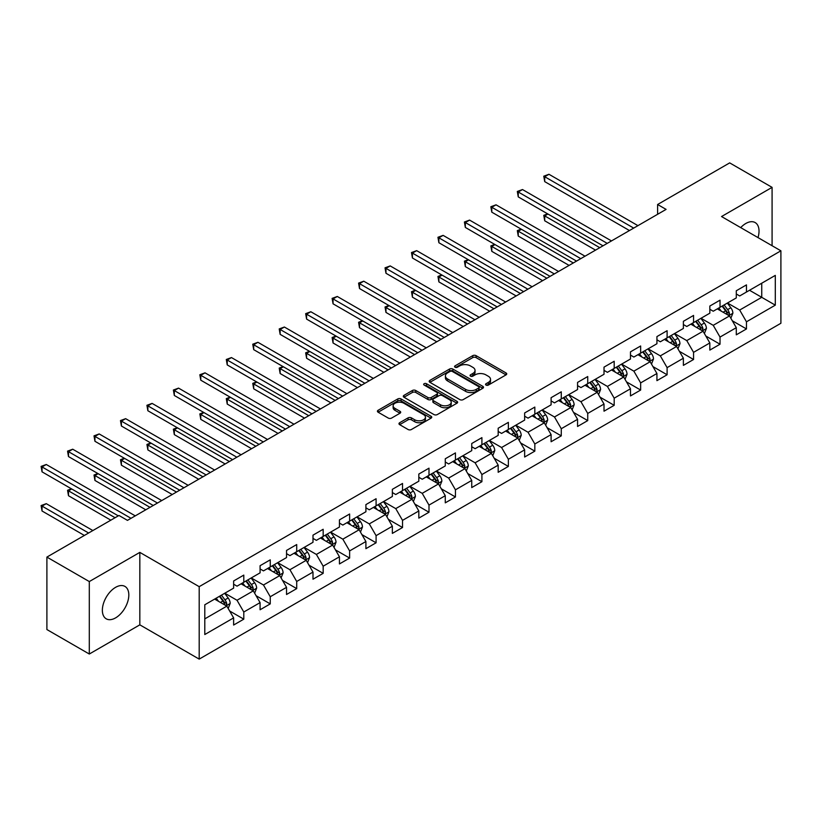 <?xml version="1.0" encoding="UTF-8"?>
<svg xmlns="http://www.w3.org/2000/svg" width="822" height="822" viewBox="0 0 822 822"><rect width="100%" height="100%" fill="white"/><g stroke="black" fill="none" stroke-linecap="round" stroke-linejoin="round"><path stroke-width="1.23" d="M486.028 385.076A1.644 0.956 0 0 0 488.36 385.076L506.044 374.873A2.353 1.356 0 0 0 506.732 373.907A2.353 1.356 0 0 0 506.044 372.952L476.082 355.649A2.353 1.356 0 0 0 472.753 355.649L455.059 365.862A1.644 0.956 0 0 0 454.576 366.53A1.644 0.956 0 0 0 455.059 367.208A1.644 0.956 0 0 0 457.392 367.208L459.683 365.882A7.532 4.346 0 0 1 470.338 365.882L472.835 367.321A7.532 4.346 0 0 1 475.034 370.403A7.532 4.346 0 0 1 472.835 373.476L470.544 374.801A1.644 0.956 0 0 0 470.061 375.469A1.644 0.956 0 0 0 470.544 376.147A1.644 0.956 0 0 0 472.876 376.147L475.167 374.822A7.532 4.346 0 0 1 485.812 374.822L488.309 376.26A7.532 4.346 0 0 1 490.518 379.343A7.532 4.346 0 0 1 488.309 382.415L486.028 383.73A1.644 0.956 0 0 0 485.545 384.408A1.644 0.956 0 0 0 486.028 385.076L486.028 383.73M115.583 617.887A18.711 10.799 120 0 0 127.811 601.406A18.711 10.799 120 0 0 124.944 586.415A18.711 10.799 120 0 0 115.583 587.34A18.711 10.799 120 0 0 103.367 603.831A18.711 10.799 120 0 0 106.233 618.822A18.711 10.799 120 0 0 115.583 617.887M758.007 237.599A18.711 10.799 120 0 0 755.151 222.567A18.711 10.799 120 0 0 745.79 223.492A18.711 10.799 120 0 0 740.704 227.612M399.667 422.734A2.353 1.356 0 0 0 398.978 423.69A2.353 1.356 0 0 0 399.667 424.655L408.072 429.505A2.353 1.356 0 0 0 411.411 429.505L431.047 418.162A2.353 1.356 0 0 0 431.735 417.206A2.353 1.356 0 0 0 431.047 416.24L401.085 398.947A2.353 1.356 0 0 0 397.756 398.947L378.11 410.281A2.353 1.356 0 0 0 377.421 411.247A2.353 1.356 0 0 0 378.11 412.212L388.272 418.069A2.353 1.356 0 0 0 391.601 418.069L400.006 413.219A2.353 1.356 0 0 0 400.694 412.254A2.353 1.356 0 0 0 400.006 411.298L394.971 408.39A6.299 3.637 0 0 1 393.122 405.811A6.299 3.637 0 0 1 397.005 402.461A6.299 3.637 0 0 1 403.869 403.242L423.597 414.637A6.299 3.637 0 0 1 425.447 417.206A6.299 3.637 0 0 1 421.552 420.566A6.299 3.637 0 0 1 414.689 419.775L411.411 417.874A2.353 1.356 0 0 0 408.072 417.874L399.667 422.734L399.667 424.655M139.832 552.384L89.3 581.565L46.895 557.09L46.895 629.549L89.3 654.024L139.832 624.843L199.191 659.11L199.191 586.661L139.832 552.384L139.832 624.843M772.084 245.716L772.084 187.365L721.541 216.546L780.9 250.813L199.191 586.661M772.084 187.365L729.679 162.89L657.61 204.503L657.61 214.295M46.895 557.09L118.974 515.476L127.461 520.367L666.087 209.394L657.61 204.503M459.847 399.615A2.353 1.356 0 0 0 463.176 399.615L482.822 388.272A2.353 1.356 0 0 0 483.511 387.316A2.353 1.356 0 0 0 482.822 386.35L452.86 369.057A2.353 1.356 0 0 0 449.531 369.057L429.885 380.391A2.353 1.356 0 0 0 429.197 381.357A2.353 1.356 0 0 0 429.885 382.322L459.847 399.615M424.799 385.436A1.644 0.956 0 0 1 426.474 385.672L426.474 383.71L456.94 401.3A2.353 1.356 0 0 1 457.628 402.256A2.353 1.356 0 0 1 456.94 403.222L437.294 414.565A2.353 1.356 0 0 1 433.965 414.565L404.003 397.262L412.408 392.443L412.408 390.491L404.003 395.341A2.353 1.356 0 0 0 403.304 396.296A2.353 1.356 0 0 0 404.003 397.262L404.003 395.341M412.408 392.443A2.353 1.356 0 0 1 415.737 392.443L415.737 390.491A2.353 1.356 0 0 0 412.408 390.491M415.737 390.491L427.882 397.499A2.353 1.356 0 0 0 431.211 397.499L436.79 394.283A2.353 1.356 0 0 0 437.479 393.327A2.353 1.356 0 0 0 436.79 392.361L424.142 385.056A1.644 0.956 0 0 1 423.659 384.388A1.644 0.956 0 0 1 424.676 383.504A1.644 0.956 0 0 1 426.474 383.71M199.191 659.11L780.9 323.272L780.9 250.813M229.636 610.993L243.795 619.161L243.795 612.02L260.081 602.618L260.081 609.77L270.253 603.893L270.253 596.741L286.539 587.34L286.539 594.491L296.711 588.614L296.711 581.473L312.997 572.071L312.997 579.212L323.169 573.345L323.169 566.194L339.445 556.792L339.445 563.943L349.627 558.066L349.627 550.915L365.903 541.523L365.903 548.664L376.086 542.797L376.086 535.646L392.361 526.244L392.361 533.396L402.533 527.519L402.533 520.367L418.819 510.965L418.819 518.117L428.992 512.24L428.992 505.098L445.277 495.697L445.277 502.848L455.45 496.971L455.45 489.82L471.736 480.418L471.736 487.569L481.908 481.692L481.908 474.551L498.183 465.149L498.183 472.29L508.366 466.423L508.366 459.272L524.642 449.87L524.642 457.022L534.824 451.144L534.824 443.993L551.1 434.602L551.1 441.743L561.272 435.865L561.272 428.724L577.558 419.323L577.558 426.474L587.73 420.597L587.73 413.445L604.016 404.044L604.016 411.195L614.188 405.318L614.188 398.177L630.474 388.775L630.474 395.927L640.646 390.049L640.646 382.898L656.932 373.496L656.932 380.648L667.104 374.77L667.104 367.629L683.38 358.228L683.38 365.369L693.562 359.502L693.562 352.35L709.838 342.949L709.838 350.1L720.021 344.223L720.021 337.071L736.296 327.68L736.296 334.821L746.468 328.944L746.468 321.803L775.3 305.157L775.3 275.391L761.737 283.22L761.737 297.317L775.3 305.157M243.795 619.161L233.623 625.039L233.623 617.887L204.791 634.533L204.791 604.776L233.623 588.131L233.623 580.979L243.795 575.102L243.795 582.253L260.081 572.852L260.081 565.7L270.253 559.833L270.253 566.975L286.539 557.573L286.539 550.432L296.711 544.554L296.711 551.706L312.997 542.304L312.997 535.153L323.169 529.276L323.169 536.427L339.445 527.025L339.445 519.884L349.627 514.007L349.627 521.148L365.903 511.757L365.903 504.605L376.086 498.728L376.086 505.879L392.361 496.478L392.361 489.326L402.533 483.459L402.533 490.6L418.819 481.209L418.819 474.058L428.992 468.18L428.992 475.332L445.277 465.93L445.277 458.779L455.45 452.912L455.45 460.053L471.736 450.651L471.736 443.51L481.908 437.633L481.908 444.784L498.183 435.383L498.183 428.231L508.366 422.354L508.366 429.505L524.642 420.104L524.642 412.963L534.824 407.085L534.824 414.226L551.1 404.835L551.1 397.684L561.272 391.806L561.272 398.958L577.558 389.556L577.558 382.405L587.73 376.538L587.73 383.679L604.016 374.277L604.016 367.136L614.188 361.259L614.188 368.41L630.474 359.009L630.474 351.857L640.646 345.98L640.646 353.131L656.932 343.73L656.932 336.588L667.104 330.711L667.104 337.863L683.38 328.461L683.38 321.31L693.562 315.432L693.562 322.584L709.838 313.182L709.838 306.041L720.021 300.164L720.021 307.305L736.296 297.913L736.296 290.762L746.468 284.885L746.468 292.036L775.3 275.391M241.082 583.815L253.299 590.864L237.013 600.266L224.807 593.217M233.623 584.206L237.013 586.168L243.795 582.253M237.013 600.266L243.795 612.02M253.299 590.864L260.081 602.618M267.54 568.547L279.747 575.595L263.472 584.997L251.265 577.938M260.081 568.937L263.472 570.889L270.253 566.975M263.472 584.997L270.253 596.741M279.747 575.595L286.539 587.34M293.999 553.268L306.205 560.316L289.93 569.718L277.713 562.669M286.539 553.658L289.93 555.621L296.711 551.706M289.93 569.718L296.711 581.473M306.205 560.316L312.997 572.071M320.457 537.999L332.663 545.048L316.388 554.439L304.171 547.39M312.997 538.389L316.388 540.342L323.169 536.427M316.388 554.439L323.169 566.194M332.663 545.048L339.445 556.792M346.915 522.72L359.122 529.769L342.836 539.17L330.629 532.122M339.445 523.111L342.836 525.073L349.627 521.148M342.836 539.17L349.627 550.915M359.122 529.769L365.903 541.523M373.363 507.441L385.58 514.5L369.294 523.891L357.087 516.843M365.903 507.832L369.294 509.794L376.086 505.879M369.294 523.891L376.086 535.646M385.58 514.5L392.361 526.244M399.821 492.173L412.038 499.221L395.752 508.623L383.545 501.574M392.361 492.563L395.752 494.525L402.533 490.6M395.752 508.623L402.533 520.367M412.038 499.221L418.819 510.965M426.279 476.894L438.496 483.942L422.21 493.344L410.003 486.295M418.819 477.284L422.21 479.247L428.992 475.332M422.21 493.344L428.992 505.098M438.496 483.942L445.277 495.697M452.737 461.625L464.944 468.674L448.668 478.075L436.451 471.016M445.277 462.015L448.668 463.968L455.45 460.053M448.668 478.075L455.45 489.82M464.944 468.674L471.736 480.418M479.195 446.346L491.402 453.395L475.126 462.796L462.909 455.748M471.736 446.736L475.126 448.699L481.908 444.784M475.126 462.796L481.908 474.551M491.402 453.395L498.183 465.149M505.653 431.077L517.86 438.126L501.584 447.517L489.367 440.469M498.183 431.468L501.584 433.42L508.366 429.505M501.584 447.517L508.366 459.272M517.86 438.126L524.642 449.87M532.111 415.798L544.318 422.847L528.032 432.249L515.826 425.2M524.642 416.189L528.032 418.151L534.824 414.226M528.032 432.249L534.824 443.993M544.318 422.847L551.1 434.602M558.559 400.52L570.776 407.568L554.49 416.97L542.284 409.921M551.1 400.91L554.49 402.872L561.272 398.958M554.49 416.97L561.272 428.724M570.776 407.568L577.558 419.323M585.017 385.251L597.234 392.3L580.948 401.701L568.742 394.652M577.558 385.641L580.948 387.594L587.73 383.679M580.948 401.701L587.73 413.445M597.234 392.3L604.016 404.044M611.476 369.972L623.682 377.021L607.407 386.422L595.2 379.374M604.016 370.362L607.407 372.325L614.188 368.41M607.407 386.422L614.188 398.177M623.682 377.021L630.474 388.775M637.934 354.703L650.14 361.752L633.865 371.154L621.648 364.095M630.474 355.094L633.865 357.046L640.646 353.131M633.865 371.154L640.646 382.898M650.14 361.752L656.932 373.496M664.392 339.424L676.598 346.473L660.323 355.875L648.106 348.826M656.932 339.815L660.323 341.777L667.104 337.863M660.323 355.875L667.104 367.629M676.598 346.473L683.38 358.228M690.85 324.145L703.057 331.204L686.771 340.596L674.564 333.547M683.38 324.546L686.771 326.498L693.562 322.584M686.771 340.596L693.562 352.35M703.057 331.204L709.838 342.949M717.298 308.877L729.515 315.925L713.229 325.327L701.022 318.278M709.838 309.267L713.229 311.23L720.021 307.305M713.229 325.327L720.021 337.071M729.515 315.925L736.296 327.68M749.52 290.269L761.737 297.317L739.687 310.048L727.48 302.999M736.296 293.988L739.687 295.951L746.468 292.036M739.687 310.048L746.468 321.803M89.3 581.565L89.3 654.024M204.791 618.874L226.841 606.143L214.624 599.094M226.841 606.143L233.623 617.887M732.31 320.775L746.468 328.944M705.851 336.044L720.021 344.223M679.404 351.323L693.562 359.502M652.945 366.591L667.104 374.77M626.487 381.87L640.646 390.049M600.029 397.149L614.188 405.318M573.571 412.418L587.73 420.597M547.113 427.697L561.272 435.865M520.655 442.966L534.824 451.144M494.207 458.244L508.366 466.423M467.749 473.523L481.908 481.692M441.291 488.792L455.45 496.971M414.833 504.071L428.992 512.24M388.374 519.34L402.533 527.519M361.916 534.619L376.086 542.797M335.458 549.887L349.627 558.066M309.01 565.166L323.169 573.345M282.552 580.445L296.711 588.614M256.094 595.714L270.253 603.893M486.686 385.313L488.309 384.367A7.532 4.346 0 0 0 490.518 381.295L490.518 379.343M475.034 370.403L475.034 372.356A7.532 4.346 0 0 1 472.835 375.438L471.201 376.373M506.013 374.883L476.082 357.601A2.353 1.356 0 0 0 472.753 357.601L455.717 367.434M482.791 388.292L452.86 371.01A2.353 1.356 0 0 0 449.531 371.01L429.916 382.333L429.885 380.391M478.661 387.984A1.644 0.956 0 0 0 479.144 387.316A1.644 0.956 0 0 0 478.661 386.638L452.357 371.462A1.644 0.956 0 0 0 450.024 371.462L447.61 372.849A7.532 4.346 0 0 0 445.411 375.931A7.532 4.346 0 0 0 447.61 379.004L465.591 389.381A7.532 4.346 0 0 0 476.246 389.381L478.661 387.984L478.661 389.947A1.644 0.956 0 0 0 479.144 389.279L479.144 387.316M445.411 375.931L445.411 377.884A7.532 4.346 0 0 0 447.61 380.956L447.61 379.004M478.661 389.947L476.246 391.344A7.532 4.346 0 0 1 465.591 391.344L447.61 380.956M415.737 392.443L427.882 399.461A2.353 1.356 0 0 0 431.211 399.461L436.79 396.245A2.353 1.356 0 0 0 437.479 395.279L437.479 393.327M426.474 385.672L456.898 403.242M440.5 404.784A6.299 3.637 0 0 0 447.363 405.575A6.299 3.637 0 0 0 451.247 402.215A6.299 3.637 0 0 0 449.398 399.646L442.452 395.629A2.353 1.356 0 0 0 439.123 395.629L433.543 398.845A2.353 1.356 0 0 0 432.855 399.811A2.353 1.356 0 0 0 433.543 400.766L440.5 404.784L440.5 406.746A6.299 3.637 0 0 0 447.363 407.527A6.299 3.637 0 0 0 451.247 404.167L451.247 402.215M432.855 399.811L432.855 401.763A2.353 1.356 0 0 0 433.543 402.729L433.543 400.766M440.5 406.746L433.543 402.729M425.447 417.206L425.447 419.158A6.299 3.637 0 0 1 421.552 422.518A6.299 3.637 0 0 1 414.689 421.737L411.411 419.837A2.353 1.356 0 0 0 408.072 419.837L399.698 424.676M393.122 405.811L393.122 407.774A6.299 3.637 0 0 0 394.971 410.342L394.971 408.39M399.975 413.23L394.971 410.342M431.016 418.182L401.085 400.9A2.353 1.356 0 0 0 397.756 400.9L378.141 412.223L378.11 410.281M730.85 318.248L732.875 313.161A6.36 3.668 -120 0 0 730.84 307.757L727.347 303.082M721.243 311.148L718.86 307.973M547.935 214.028L544.709 215.888L544.709 220.779L595.529 250.124M728.528 315.36L729.443 313.439A6.36 3.668 -120 0 0 727.624 309.617L724.12 304.941M722.528 305.856L726.412 311.045A3.237 1.87 60 0 1 726.997 312.031L729.443 313.439M722.086 306.113L725.59 310.788A6.36 3.668 60 0 1 727.408 314.61M544.709 220.779L543.774 215.354L599.772 247.679M543.774 215.354L547.555 213.812M633.69 228.095L544.709 176.72L548.952 174.274L637.934 225.649M629.457 230.54L544.709 181.621L544.709 176.72L543.774 176.185L548.952 174.274M544.709 181.621L543.774 176.185M704.392 333.516L706.417 328.44A6.36 3.668 -120 0 0 704.382 323.025L700.889 318.35M694.785 326.426L692.401 323.252M521.477 229.297L518.25 231.167L518.25 236.058L569.081 265.403M702.07 330.629L702.985 328.708A6.36 3.668 -120 0 0 701.166 324.885L697.662 320.21M696.07 321.135L699.954 326.313A3.237 1.87 60 0 1 700.539 327.3L702.985 328.708M695.628 321.392L699.132 326.067A6.36 3.668 60 0 1 700.95 329.889M518.25 236.058L517.315 230.622L573.314 262.958M517.315 230.622L521.097 229.081M677.945 348.795L679.958 343.709A6.36 3.668 -120 0 0 677.934 338.304L674.43 333.629M668.327 341.695L665.954 338.52M495.019 244.576L491.792 246.436L491.792 251.337L542.623 280.672M675.612 345.908L676.527 343.986A6.36 3.668 -120 0 0 674.708 340.164L671.204 335.489M669.611 336.404L673.495 341.592A3.237 1.87 60 0 1 674.081 342.579L676.527 343.986M669.17 336.66L672.673 341.336A6.36 3.668 60 0 1 674.492 345.158M491.792 251.337L490.857 245.901L546.856 278.226M490.857 245.901L494.649 244.36M607.232 243.374L518.25 191.999L522.494 189.543L611.476 240.928M602.999 245.819L518.25 196.89L518.25 191.999L517.315 191.454L522.494 189.543M518.25 196.89L517.315 191.454M580.784 258.642L491.792 207.267L496.036 204.822L585.017 256.197M576.541 261.098L491.792 212.168L491.792 207.267L490.857 206.733L496.036 204.822M491.792 212.168L490.857 206.733M651.486 364.074L653.5 358.988A6.36 3.668 -120 0 0 651.476 353.573L647.972 348.908M641.869 356.974L639.495 353.799M468.561 259.855L465.334 261.715L465.334 266.605L516.165 295.951M649.164 361.177L650.068 359.255A6.36 3.668 -120 0 0 648.25 355.433L644.746 350.768M643.153 351.682L647.037 356.871A3.237 1.87 60 0 1 647.633 357.847L650.068 359.255M642.712 351.939L646.215 356.614A6.36 3.668 60 0 1 648.034 360.437M465.334 266.605L464.409 261.17L520.408 293.505M464.409 261.17L468.191 259.639M625.028 379.343L627.042 374.267A6.36 3.668 -120 0 0 625.018 368.852L621.514 364.177M615.411 372.243L613.037 369.078M442.102 275.123L438.876 276.983L438.876 281.884L489.707 311.23M622.706 376.455L623.61 374.534A6.36 3.668 -120 0 0 621.792 370.712L618.298 366.037M616.706 366.961L620.589 372.14A3.237 1.87 60 0 1 621.175 373.126L623.61 374.534M616.253 367.208L619.757 371.883A6.36 3.668 60 0 1 621.576 375.705M438.876 281.884L437.951 276.449L493.95 308.774M437.951 276.449L441.733 274.908M598.57 394.622L600.584 389.536A6.36 3.668 -120 0 0 598.56 384.121L595.056 379.456M588.953 387.522L586.579 384.347M415.644 290.402L412.428 292.262L412.428 297.153L463.248 326.498M596.248 391.734L597.152 389.813A6.36 3.668 -120 0 0 595.334 385.98L591.84 381.316M590.247 382.23L594.131 387.419A3.237 1.87 60 0 1 594.717 388.395L597.152 389.813M589.806 382.487L593.299 387.162A6.36 3.668 60 0 1 595.118 390.984M412.428 297.153L411.493 291.718L467.492 324.053M411.493 291.718L415.274 290.187M554.326 273.921L465.334 222.546L469.578 220.101L558.559 271.476M550.082 276.367L465.334 227.437L465.334 222.546L464.409 222.002L469.578 220.101M465.334 227.437L464.409 222.002M527.868 289.19L438.876 237.815L443.12 235.369L532.111 286.744M523.624 291.646L438.876 242.716L438.876 237.815L437.951 237.281L443.12 235.369M438.876 242.716L437.951 237.281M501.41 304.469L412.428 253.094L416.662 250.648L505.653 302.023M497.166 306.914L412.428 257.995L412.428 253.094L411.493 252.56L416.662 250.648M412.428 257.995L411.493 252.56M572.112 409.89L574.126 404.814A6.36 3.668 -120 0 0 572.102 399.4L568.598 394.724M562.505 402.801L560.121 399.626M389.186 305.671L385.97 307.531L385.97 312.432L436.79 341.777M569.79 407.003L570.704 405.082A6.36 3.668 -120 0 0 568.886 401.259L565.382 396.584M563.789 397.509L567.673 402.688A3.237 1.87 60 0 1 568.259 403.674L570.704 405.082M563.347 397.766L566.841 402.431A6.36 3.668 60 0 1 568.67 406.253M385.97 312.432L385.035 306.996L441.034 339.332M385.035 306.996L388.816 305.455M474.952 319.748L385.97 268.373L390.203 265.917L479.195 317.292M470.718 322.193L385.97 273.264L385.97 268.373L385.035 267.828L390.203 265.917M385.97 273.264L385.035 267.828M545.654 425.169L547.678 420.083A6.36 3.668 -120 0 0 545.644 414.678L542.15 410.003M536.047 418.069L533.663 414.894M362.738 320.95L359.512 322.81L359.512 327.701L410.342 357.046M543.332 422.282L544.246 420.361A6.36 3.668 -120 0 0 542.428 416.538L538.924 411.863M537.331 412.778L541.215 417.966A3.237 1.87 60 0 1 541.801 418.953L544.246 420.361M536.889 413.034L540.393 417.71A6.36 3.668 60 0 1 542.212 421.532M359.512 327.701L358.577 322.275L414.576 354.601M358.577 322.275L362.358 320.734M448.493 335.016L359.512 283.641L363.756 281.196L452.737 332.571M444.26 337.462L359.512 288.543L359.512 283.641L358.577 283.107L363.756 281.196M359.512 288.543L358.577 283.107M519.196 440.438L521.22 435.362A6.36 3.668 -120 0 0 519.185 429.947L515.692 425.272M509.589 433.348L507.205 430.173M336.28 336.219L333.054 338.089L333.054 342.98L383.884 372.325M516.874 437.551L517.788 435.629A6.36 3.668 -120 0 0 515.969 431.807L512.466 427.132M510.873 428.057L514.757 433.235A3.237 1.87 60 0 1 515.343 434.222L517.788 435.629M510.431 428.313L513.935 432.988A6.36 3.668 60 0 1 515.754 436.811M333.054 342.98L332.119 337.544L388.118 369.879M332.119 337.544L335.9 336.003M422.035 350.295L333.054 298.92L337.297 296.475L426.279 347.85M417.802 352.741L333.054 303.811L333.054 298.92L332.119 298.376L337.297 296.475M333.054 303.811L332.119 298.376M492.748 455.717L494.762 450.631A6.36 3.668 -120 0 0 492.738 445.226L489.234 440.551M483.131 448.617L480.757 445.442M309.822 351.497L306.596 353.357L306.596 358.258L357.426 387.594M490.415 452.83L491.33 450.908A6.36 3.668 -120 0 0 489.511 447.086L486.008 442.411M484.415 443.325L488.299 448.514A3.237 1.87 60 0 1 488.895 449.5L491.33 450.908M483.973 443.582L487.477 448.257A6.36 3.668 60 0 1 489.296 452.079M306.596 358.258L305.661 352.823L361.67 385.148M305.661 352.823L309.452 351.282M395.588 365.564L306.596 314.189L310.839 311.743L399.821 363.118M391.344 368.02L306.596 319.09L306.596 314.189L305.661 313.655L310.839 311.743M306.596 319.09L305.661 313.655M466.29 470.996L468.304 465.91A6.36 3.668 -120 0 0 466.28 460.495L462.776 455.83M456.672 463.896L454.299 460.721M283.364 366.776L280.138 368.636L280.138 373.527L330.968 402.872M463.968 468.108L464.872 466.177A6.36 3.668 -120 0 0 463.053 462.354L459.549 457.69M457.957 458.604L461.841 463.793A3.237 1.87 60 0 1 462.437 464.769L464.872 466.177M457.515 458.861L461.019 463.536A6.36 3.668 60 0 1 462.837 467.358M280.138 373.527L279.213 368.092L335.212 400.427M279.213 368.092L282.994 366.561M369.129 380.843L280.138 329.468L284.381 327.022L373.363 378.397M364.886 383.288L280.138 334.359L280.138 329.468L279.213 328.923L284.381 327.022M280.138 334.359L279.213 328.923M439.832 486.264L441.846 481.189A6.36 3.668 -120 0 0 439.821 475.774L436.318 471.098M430.214 479.164L427.841 476M256.906 382.045L253.69 383.905L253.69 388.806L304.51 418.151M437.51 483.377L438.414 481.456A6.36 3.668 -120 0 0 436.595 477.633L433.102 472.958M431.509 473.883L435.393 479.062A3.237 1.87 60 0 1 435.979 480.048L438.414 481.456M431.067 474.14L434.561 478.805A6.36 3.668 60 0 1 436.379 482.627M253.69 388.806L252.755 383.371L308.753 415.696M252.755 383.371L256.536 381.829M342.671 396.122L253.69 344.737L257.923 342.291L346.915 393.666M338.428 398.567L253.69 349.638L253.69 344.737L252.755 344.202L257.923 342.291M253.69 349.638L252.755 344.202M413.374 501.543L415.387 496.457A6.36 3.668 -120 0 0 413.363 491.042L409.859 486.377M403.756 494.443L401.383 491.268M230.448 397.324L227.232 399.184L227.232 404.075L278.052 433.42M411.051 498.656L411.956 496.735A6.36 3.668 -120 0 0 410.137 492.912L406.643 488.237M405.051 489.152L408.935 494.341A3.237 1.87 60 0 1 409.52 495.317L411.956 496.735M404.609 489.409L408.102 494.084A6.36 3.668 60 0 1 409.921 497.906M227.232 404.075L226.297 398.639L282.295 430.975M226.297 398.639L230.078 397.108M316.213 411.39L227.232 360.015L231.465 357.57L320.457 408.945M311.97 413.836L227.232 364.917L227.232 360.015L226.297 359.481L231.465 357.57M227.232 364.917L226.297 359.481M386.915 516.812L388.94 511.736A6.36 3.668 -120 0 0 386.905 506.321L383.412 501.646M377.308 509.722L374.924 506.547M204 412.593L200.774 414.452L200.774 419.354L251.594 448.699M384.593 513.925L385.508 512.003A6.36 3.668 -120 0 0 383.689 508.181L380.185 503.506M378.593 504.431L382.477 509.609A3.237 1.87 60 0 1 383.062 510.596L385.508 512.003M378.151 504.687L381.655 509.352A6.36 3.668 60 0 1 383.473 513.175M200.774 419.354L199.838 413.918L255.837 446.254M199.838 413.918L203.62 412.377M289.755 426.669L200.774 375.294L205.017 372.839L293.999 424.214M285.522 429.115L200.774 380.185L200.774 375.294L199.838 374.75L205.017 372.839M200.774 380.185L199.838 374.75M360.457 532.091L362.481 527.005A6.36 3.668 -120 0 0 360.447 521.6L356.954 516.925M350.85 524.991L348.466 521.816M177.542 427.872L174.315 429.731L174.315 434.622L225.146 463.968M358.135 529.204L359.05 527.282A6.36 3.668 -120 0 0 357.231 523.46L353.727 518.785M352.135 519.699L356.018 524.888A3.237 1.87 60 0 1 356.604 525.875L359.05 527.282M351.693 519.956L355.196 524.631A6.36 3.668 60 0 1 357.015 528.454M174.315 434.622L173.38 429.197L229.379 461.522M173.38 429.197L177.162 427.656M263.297 441.938L174.315 390.563L178.559 388.118L267.54 439.493M259.064 444.383L174.315 395.464L174.315 390.563L173.38 390.029L178.559 388.118M174.315 395.464L173.38 390.029M334.009 547.37L336.023 542.284A6.36 3.668 -120 0 0 333.989 536.869L330.495 532.194M324.392 540.27L322.019 537.095M151.084 443.14L147.857 445.01L147.857 449.901L198.688 479.247M331.677 544.472L332.591 542.551A6.36 3.668 -120 0 0 330.773 538.729L327.269 534.053M325.676 534.978L329.56 540.157A3.237 1.87 60 0 1 330.146 541.143L332.591 542.551M325.235 535.235L328.738 539.91A6.36 3.668 60 0 1 330.557 543.732M147.857 449.901L146.922 444.466L202.921 476.801M146.922 444.466L150.714 442.935M236.849 457.217L147.857 405.842L152.101 403.397L241.082 454.772M232.605 459.662L147.857 410.733L147.857 405.842L146.922 405.297L152.101 403.397M147.857 410.733L146.922 405.297M307.551 562.638L309.565 557.552A6.36 3.668 -120 0 0 307.541 552.148L304.037 547.473M297.934 555.538L295.56 552.363M124.625 458.419L121.399 460.279L121.399 465.18L172.23 494.525M305.229 559.751L306.133 557.83A6.36 3.668 -120 0 0 304.315 554.007L300.811 549.332M299.218 550.257L303.102 555.436A3.237 1.87 60 0 1 303.698 556.422L306.133 557.83M298.776 550.504L302.28 555.179A6.36 3.668 60 0 1 304.099 559.001M121.399 465.18L120.474 459.745L176.473 492.07M120.474 459.745L124.256 458.203M210.391 472.486L121.399 421.111L125.643 418.665L214.624 470.04M206.147 474.941L121.399 426.012L121.399 421.111L120.474 420.576L125.643 418.665M121.399 426.012L120.474 420.576M281.093 577.917L283.107 572.831A6.36 3.668 -120 0 0 281.083 567.416L277.579 562.751M271.476 570.817L269.102 567.642M98.167 473.698L94.941 475.558L94.941 480.449L145.771 509.794M278.771 575.03L279.675 573.098A6.36 3.668 -120 0 0 277.857 569.276L274.363 564.611M272.77 565.526L276.644 570.715A3.237 1.87 60 0 1 277.24 571.691L279.675 573.098M272.318 565.783L275.822 570.458A6.36 3.668 60 0 1 277.641 574.28M94.941 480.449L94.016 475.013L150.015 507.349M94.016 475.013L97.797 473.482M183.933 487.765L94.941 436.39L99.185 433.944L188.166 485.319M179.689 490.21L94.941 441.28L94.941 436.39L94.016 435.855L99.185 433.944M94.941 441.28L94.016 435.855M254.635 593.186L256.649 588.11A6.36 3.668 -120 0 0 254.625 582.695L251.121 578.02M245.018 586.096L242.644 582.921M71.709 488.967L68.493 490.826L68.493 495.728L110.836 520.172M252.313 590.299L253.217 588.377A6.36 3.668 -120 0 0 251.398 584.555L247.905 579.88M246.312 580.805L250.196 585.983A3.237 1.87 60 0 1 250.782 586.97L253.217 588.377M245.87 581.062L249.364 585.726A6.36 3.668 60 0 1 251.183 589.549M68.493 495.728L67.558 490.292L115.08 517.726M67.558 490.292L71.339 488.751M157.475 503.043L68.493 451.658L72.726 449.213L161.718 500.588M153.231 505.489L68.493 456.559L68.493 451.658L67.558 451.124L72.726 449.213M68.493 456.559L67.558 451.124M228.177 608.465L230.191 603.379A6.36 3.668 -120 0 0 228.167 597.964L224.663 593.299M218.57 601.365L216.186 598.19M92.855 530.55L46.268 503.66L42.035 506.105L42.035 510.996L84.378 535.451M225.855 605.578L226.769 603.656A6.36 3.668 -120 0 0 224.94 599.834L221.447 595.159M219.854 596.073L223.738 601.262A3.237 1.87 60 0 1 224.324 602.238L226.769 603.656M219.412 596.33L222.906 601.005A6.36 3.668 60 0 1 224.725 604.828M42.035 510.996L41.1 505.561L88.622 533.005M41.1 505.561L46.268 503.66M131.017 518.312L42.035 466.937L46.268 464.492L135.26 515.867M118.296 515.867L42.035 471.838L42.035 466.937L41.1 466.403L46.268 464.492M42.035 471.838L41.1 466.403M488.309 384.367L488.309 382.415M470.544 376.147L470.544 374.801M472.835 375.438L472.835 373.476M455.059 367.208L455.059 365.862M472.753 357.601L472.753 355.649M476.082 357.601L476.082 355.649M506.044 374.873L506.044 372.952M449.531 371.01L449.531 369.057M452.86 371.01L452.86 369.057M482.822 388.272L482.822 386.35M465.591 391.344L465.591 389.381M476.246 391.344L476.246 389.381M427.882 399.461L427.882 397.499M431.211 399.461L431.211 397.499M436.79 396.245L436.79 394.283M456.94 403.222L456.94 401.3M408.072 419.837L408.072 417.874M411.411 419.837L411.411 417.874M414.689 421.737L414.689 419.775M400.006 413.219L400.006 411.298M397.756 400.9L397.756 398.947M401.085 400.9L401.085 398.947M431.047 418.162L431.047 416.24M728.888 315.566L732.834 313.285M727.624 309.617L730.84 307.757M723.103 312.226L725.59 310.788M702.43 330.834L706.375 328.564M701.166 324.885L704.382 323.025M696.645 327.495L699.132 326.067M675.972 346.113L679.917 343.832M674.708 340.164L677.934 338.304M670.187 342.774L672.673 341.336M649.514 361.392L653.459 359.111M648.25 355.433L651.476 353.573M643.729 358.043L646.215 356.614M623.055 376.661L627.001 374.39M621.792 370.712L625.018 368.852M617.271 373.322L619.757 371.883M596.608 391.94L600.543 389.659M595.334 385.98L598.56 384.121M590.812 388.601L593.299 387.162M570.149 407.209L574.085 404.938M568.886 401.259L572.102 399.4M564.365 403.869L566.841 402.431M543.691 422.487L547.637 420.206M542.428 416.538L545.644 414.678M537.907 419.148L540.393 417.71M517.233 437.756L521.179 435.485M515.969 431.807L519.185 429.947M511.448 434.417L513.935 432.988M490.775 453.035L494.721 450.754M489.511 447.086L492.738 445.226M484.99 449.696L487.477 448.257M464.317 468.314L468.263 466.033M463.053 462.354L466.28 460.495M458.532 464.964L461.019 463.536M437.859 483.583L441.804 481.312M436.595 477.633L439.821 475.774M432.074 480.243L434.561 478.805M411.411 498.862L415.346 496.58M410.137 492.912L413.363 491.042M405.616 495.522L408.102 494.084M384.953 514.13L388.898 511.859M383.689 508.181L386.905 506.321M379.168 510.791L381.655 509.352M358.495 529.409L362.44 527.128M357.231 523.46L360.447 521.6M352.71 526.07L355.196 524.631M332.037 544.678L335.982 542.407M330.773 538.729L333.989 536.869M326.252 541.338L328.738 539.91M305.579 559.957L309.524 557.676M304.315 554.007L307.541 552.148M299.794 556.617L302.28 555.179M279.12 575.236L283.066 572.955M277.857 569.276L281.083 567.416M273.336 571.886L275.822 570.458M252.673 590.504L256.608 588.233M251.398 584.555L254.625 582.695M246.877 587.165L249.364 585.726M226.214 605.783L230.15 603.502M224.94 599.834L228.167 597.964M220.43 602.444L222.906 601.005"/></g></svg>
